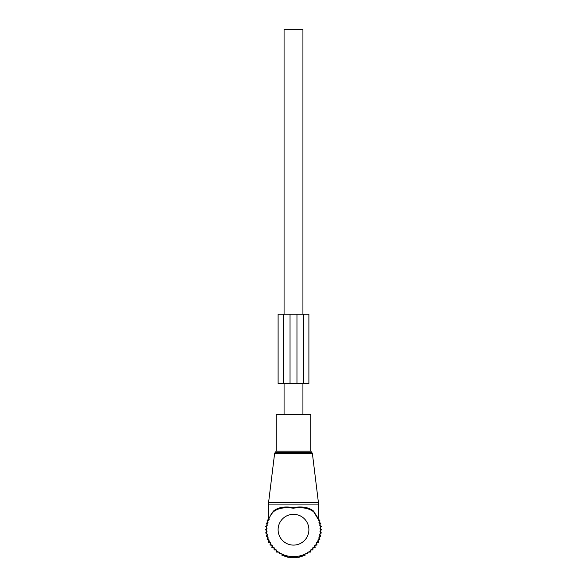 <?xml version="1.0" encoding="UTF-8"?>
<svg xmlns="http://www.w3.org/2000/svg" width="587" height="587" viewBox="0 0 587 587"><rect width="100%" height="100%" fill="white"/><g stroke="black" fill="none" stroke-linecap="round" stroke-linejoin="round"><path stroke-width="0.88" d="M276.183 414.239L310.817 414.239L310.817 451.183L276.183 451.183L276.183 414.239M270.145 516.274L273.271 511.226C277.768 507.373 284.438 506.163 293.28 507.586C302.305 506.141 309.122 507.351 313.729 511.226L318.594 519.899L313.803 511.989C309.254 508.21 302.415 506.948 293.273 508.195C284.328 506.97 277.636 508.232 273.204 511.981A26.943 26.943 0 0 0 293.5 556.645A26.943 26.943 0 0 0 313.796 511.981L317.985 518.468M271.546 513.522L268.479 519.48L268.479 504.086L318.521 504.086L318.433 502.677L268.567 502.677L268.479 504.086M317.868 517.895L314.074 512.304M268.589 519.444L268.963 518.578M273.204 511.981L273.271 511.226M284.071 414.239L284.071 383.443M284.071 314.162L284.071 29.35L302.929 29.35L302.929 314.162M302.929 414.239L302.929 383.443M311.235 549.982L312.944 549.982L312.864 547.693L315.146 547.612L314.801 545.352L317.061 545.007L316.459 542.799L318.668 542.197L317.816 540.069L319.937 539.218L318.844 537.208L320.854 536.114L319.541 534.243L321.412 532.93L319.886 531.22L321.595 529.701L319.886 528.183L321.412 526.473L319.541 525.16L320.854 523.288L318.844 522.195L319.937 520.185L318.528 519.62M310.486 549.982L310.486 552.081L307.845 552.081L307.845 553.864L305.064 553.864L305.064 555.309L302.18 555.309L302.18 556.425L299.297 556.425L299.297 557.195L296.391 557.195L296.391 557.65L290.609 557.65L290.609 557.195L287.703 557.195L287.703 556.425L284.82 556.425L284.82 555.309L281.936 555.309L281.936 553.864L279.155 553.864L279.155 552.081L276.514 552.081L276.514 549.982M269.184 519.334L267.063 520.185L268.156 522.195L266.146 523.288L267.459 525.16L265.588 526.473L267.114 528.183L265.405 529.701L267.114 531.22L265.588 532.93L267.459 534.243L266.146 536.114L268.156 537.208L267.063 539.218L269.184 540.069L268.332 542.197L270.541 542.799L269.939 545.007L272.199 545.352L271.854 547.612L274.136 547.693L274.056 549.982L275.765 549.982M318.521 517.169L318.521 517.58M268.479 517.169L268.479 517.58M283.881 314.162L283.881 383.443L278.106 383.443L278.106 314.162L296.963 314.162L296.963 383.443L283.881 383.443M296.963 383.443L303.119 383.443L303.119 314.162L296.963 314.162M303.119 314.162L303.824 314.162L303.824 383.443L303.119 383.443M303.824 383.443L308.894 383.443L308.894 314.162L303.824 314.162M274.643 453.223L275.406 452.276L311.594 452.276L312.357 453.223L274.643 453.223L268.567 502.677M308.894 529.701A15.394 15.394 0 0 0 293.5 514.307A15.394 15.394 0 0 0 278.106 529.701A15.394 15.394 0 0 0 293.5 545.096A15.394 15.394 0 0 0 308.894 529.701M283.176 314.162L283.176 383.443M290.037 314.162L290.037 383.443M312.357 453.223L318.433 502.677M275.406 452.276L276.183 451.183M311.594 452.276L310.817 451.183M318.594 519.899L318.521 504.086M268.479 519.48L268.406 519.884"/></g></svg>
